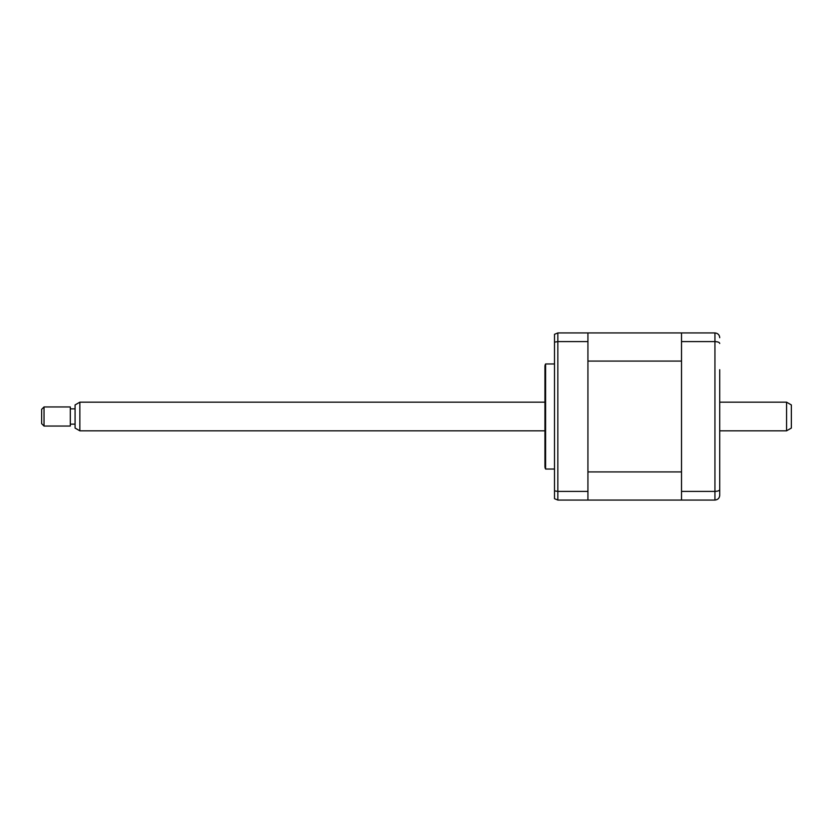 <?xml version="1.0" encoding="UTF-8"?>
<svg xmlns="http://www.w3.org/2000/svg" width="833" height="833" viewBox="0 0 833 833"><rect width="100%" height="100%" fill="white"/><g stroke="black" fill="none" stroke-linecap="round" stroke-linejoin="round"><path stroke-width="1.25" d="M719.722 369.706L719.722 495.291C719.514 498.113 717.921 499.706 714.943 500.06L587.931 500.06L587.931 332.94L557.85 332.94L554.507 334.304L554.507 498.696L557.85 500.06L587.931 500.06M681.519 471.926L587.931 471.926L587.931 361.074L681.519 361.074L681.519 471.926M681.519 500.06L681.519 332.94L587.931 332.94M719.722 463.294L719.722 495.291M719.722 489.544C719.514 490.647 717.921 491.262 714.943 491.397L714.943 332.94C717.921 333.294 719.514 334.887 719.722 337.709M719.722 343.456C719.514 342.353 717.921 341.738 714.943 341.603L681.519 341.603M681.519 491.397L714.943 491.397L714.943 500.06M681.519 332.94L714.943 332.94M554.507 363.969L545.594 363.969L545.594 469.031L554.507 469.031M545.594 469.031A4.779 4.779 0 0 1 544.949 466.636L544.949 366.364A4.779 4.779 0 0 1 545.594 363.969M587.931 491.397L557.85 491.397L557.85 500.06M587.931 341.603L557.85 341.603L557.85 491.397L554.507 490.876M554.507 342.124L557.85 341.603L557.85 332.94L554.507 334.304M75.074 428.068L75.074 404.932L79.853 402.172L79.853 430.828L75.074 428.068M41.65 423.664L41.65 409.336L44.034 406.952L44.034 426.048L41.65 423.664M786.571 402.172L791.35 404.932L791.35 428.068L786.571 430.828L786.571 402.172L719.722 402.172M44.034 426.048L70.305 426.048L70.305 406.952L44.034 406.952M75.074 408.857L70.305 408.857M75.074 424.143L70.305 424.143M544.949 402.172L79.853 402.172M786.571 430.828L719.722 430.828M544.949 430.828L79.853 430.828"/></g></svg>
